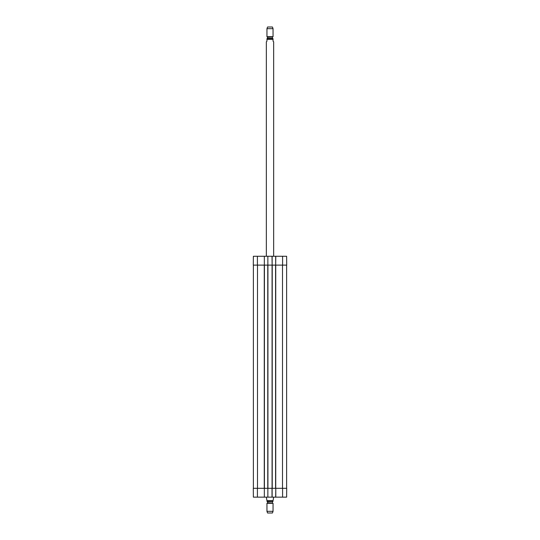 <?xml version="1.0" encoding="UTF-8"?>
<svg xmlns="http://www.w3.org/2000/svg" width="540" height="540" viewBox="0 0 540 540"><rect width="100%" height="100%" fill="white"/><g stroke="black" fill="none" stroke-linecap="round" stroke-linejoin="round"><path stroke-width="0.81" d="M253.382 265.12L253.382 488.302M267.867 497.144L264.33 497.144L264.33 488.302L267.867 488.302L267.867 497.144L272.133 497.144L272.133 488.302L275.791 488.302L275.67 497.144L286.632 497.144L286.706 488.302L275.791 488.302L275.791 497.144M264.33 265.12L264.33 256.277L253.368 256.277L253.294 265.12L264.418 265.12L264.418 488.302M264.418 265.12L267.773 265.12L267.773 488.302M267.773 265.12L272.228 265.12L272.228 488.302M272.228 265.12L275.582 265.12L275.582 488.302M275.582 265.12L286.706 265.12L286.632 256.277L275.67 256.277L275.67 265.12L275.791 256.277M286.619 265.12L286.619 488.302M266.341 497.144L266.949 500.681C266.949 501.755 266.949 501.755 266.949 500.681L273.051 500.681C273.051 501.755 273.051 501.755 273.051 500.681L273.659 497.144M266.949 511.326L273.051 511.326L272.437 513L267.563 513L266.949 511.326L266.949 503.307L267.59 502.801L267.59 501.66L266.949 501.404M267.071 501.417L273.051 501.404M266.949 503.307L273.051 503.307L273.051 511.326M273.659 256.277L273.659 41.816L273.051 41.209L273.051 39.319C273.051 38.245 273.051 38.245 273.051 39.319L266.949 39.319L266.949 41.209L266.341 41.816L266.341 256.277M266.949 39.319C266.949 38.245 266.949 38.245 266.949 39.319M273.051 38.596L266.949 38.596M267.071 38.583L272.653 38.583L267.347 38.583L267.59 37.199L266.949 36.693L273.051 36.693L273.051 28.674L266.949 28.674L266.949 36.693M273.051 28.674L272.437 27L267.563 27L266.949 28.674M275.67 497.144L272.133 497.144M264.33 488.302L253.294 488.302L253.368 497.144L264.33 497.144M272.012 497.144L272.012 488.302L267.867 488.302M272.012 256.277L272.133 265.12L272.133 256.277L267.867 256.277L267.867 265.12M272.133 256.277L275.67 256.277M264.33 256.277L267.867 256.277M257.499 265.12L257.499 488.302M264.269 265.12L264.269 488.302M267.928 265.12L267.928 488.302M272.072 265.12L272.072 488.302M275.731 265.12L275.731 488.302M282.501 265.12L282.501 488.302M267.469 503.01L273.051 503.307M267.59 502.801L272.531 503.01M267.59 501.66L272.653 501.417M267.59 37.199L272.531 36.99L267.469 36.99M272.41 37.199L272.41 38.34L267.59 38.34M282.589 488.302L282.589 497.144M257.411 488.302L257.411 497.144M257.411 265.12L257.411 256.277M282.589 265.12L282.589 256.277M272.41 502.801L272.41 501.66M272.531 36.99L273.051 36.693"/></g></svg>
